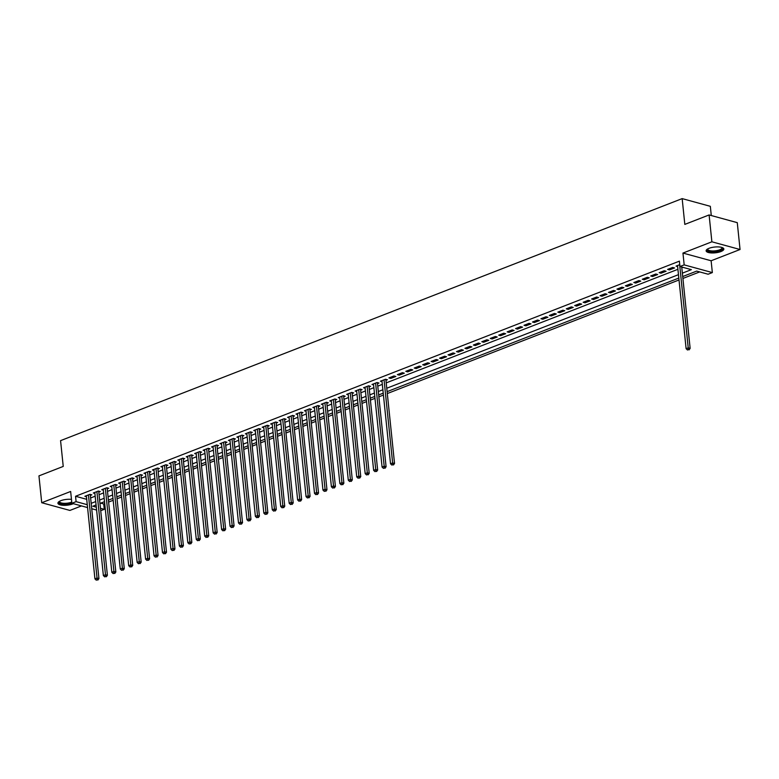 <?xml version="1.0" encoding="UTF-8"?>
<svg xmlns="http://www.w3.org/2000/svg" width="779" height="779" viewBox="0 0 779 779"><rect width="100%" height="100%" fill="white"/><g stroke="black" fill="none" stroke-linecap="round" stroke-linejoin="round"><path stroke-width="1.17" d="M71.473 499.388A8.91 2.912 174.1 0 0 60.85 500.683A8.91 2.912 174.1 0 0 57.928 503.224A8.91 2.912 174.1 0 0 63.323 505.318A8.91 2.912 174.1 0 0 72.729 503.935A8.91 2.912 174.1 0 0 73.323 503.682M720.926 251.549A8.91 2.912 174.1 0 0 723.847 249.007A8.91 2.912 174.1 0 0 718.452 246.914A8.91 2.912 174.1 0 0 709.046 248.306A8.91 2.912 174.1 0 0 706.125 250.838A8.91 2.912 174.1 0 0 711.519 252.941A8.91 2.912 174.1 0 0 720.926 251.549M100.725 503.156L103.714 503.974L104.269 509.339L100.725 510.722M711.285 215.54L710.331 206.318L682.161 198.616L60.567 440.641L63.235 466.426L38.95 475.881L41.725 502.728L69.896 510.43L81.493 505.912M682.161 198.616L684.819 224.401L709.104 214.946L737.275 222.648L740.05 249.504L711.879 241.802L682.949 253.068L684.176 264.879L712.347 272.582L708.121 274.227L696.699 271.102L682.706 276.555M682.949 253.068L711.12 260.761L740.05 249.504M711.12 260.761L712.347 272.582M103.714 503.974L104.717 503.575M108.612 502.066L113.169 500.293M117.054 498.774L121.612 497.002M125.497 495.483L130.054 493.711M133.949 492.201L138.506 490.429M142.391 488.91L146.949 487.138M150.834 485.619L155.391 483.847M159.286 482.337L163.843 480.555M167.728 479.046L172.286 477.274M176.171 475.755L180.728 473.983M184.623 472.473L189.18 470.691M193.065 469.182L197.623 467.41M201.508 465.891L206.065 464.118M209.96 462.599L214.517 460.827M218.402 459.318L222.96 457.546M226.845 456.027L231.402 454.254M235.297 452.735L239.854 450.963M243.739 449.454L248.297 447.672M252.182 446.163L256.739 444.39M260.634 442.871L265.181 441.099M269.076 439.59L273.633 437.808M277.519 436.298L282.076 434.526M285.971 433.007L290.518 431.235M294.413 429.716L298.97 427.944M302.856 426.434L307.413 424.662M311.308 423.143L315.855 421.371M319.75 419.852L324.307 418.08M328.193 416.57L332.75 414.788M336.635 413.279L341.192 411.507M345.087 409.988L349.644 408.215M353.53 406.706L358.087 404.924M361.972 403.415L366.529 401.643M370.424 400.124L374.981 398.351M378.867 396.832L383.424 395.06M387.309 393.551L679.015 279.973M682.91 278.454L699.688 271.92M709.104 214.946L711.879 241.802M90.354 495.425L91.834 494.85L89.926 494.324L84.862 496.301L86.44 496.729M98.797 492.133L100.277 491.559L98.378 491.043L93.305 493.01L94.892 493.448M107.249 488.842L108.719 488.267L106.82 487.751L101.747 489.718L103.334 490.157M115.691 485.56L117.171 484.986L115.263 484.46L110.199 486.437L111.777 486.865M124.134 482.269L125.614 481.695L123.705 481.169L118.642 483.146L120.229 483.574M132.586 478.978L134.056 478.403L132.157 477.887L127.084 479.854L128.671 480.292M141.028 475.696L142.508 475.112L140.6 474.596L135.536 476.573L137.114 477.001M149.471 472.405L150.951 471.831L149.042 471.305L143.979 473.281L145.566 473.71M157.913 469.114L159.393 468.539L157.494 468.023L152.421 469.99L154.008 470.428M166.365 465.823L167.845 465.248L165.937 464.732L160.873 466.709L162.451 467.137M174.808 462.541L176.288 461.966L174.379 461.441L169.316 463.417L170.903 463.846M183.25 459.25L184.73 458.675L182.831 458.159L177.758 460.126L179.345 460.564M191.702 455.958L193.182 455.384L191.274 454.868L186.21 456.835L187.788 457.273M200.145 452.677L201.625 452.102L199.716 451.577L194.653 453.553L196.23 453.982M208.587 449.386L210.067 448.811L208.168 448.285L203.095 450.262L204.682 450.69M217.039 446.094L218.51 445.52L216.611 445.004L211.547 446.971L213.125 447.409M225.482 442.813L226.962 442.229L225.053 441.712L219.99 443.689L221.567 444.118M233.924 439.522L235.404 438.947L233.505 438.421L228.432 440.398L230.019 440.826M242.376 436.23L243.846 435.656L241.948 435.14L236.884 437.107L238.462 437.545M250.819 432.939L252.299 432.364L250.39 431.848L245.327 433.825L246.904 434.254M259.261 429.657L260.741 429.083L258.842 428.557L253.769 430.534L255.356 430.962M267.713 426.366L269.183 425.792L267.285 425.276L262.221 427.243L263.799 427.681M276.156 423.075L277.636 422.5L275.727 421.984L270.664 423.951L272.241 424.389M284.598 419.793L286.078 419.219L284.179 418.693L279.106 420.67L280.693 421.098M293.05 416.502L294.52 415.928L292.622 415.402L287.558 417.378L289.136 417.807M301.492 413.211L302.973 412.636L301.064 412.12L296.001 414.087L297.578 414.525M309.935 409.929L311.415 409.345L309.516 408.829L304.443 410.806L306.03 411.234M318.387 406.638L319.857 406.063L317.959 405.538L312.885 407.514L314.473 407.943M326.829 403.347L328.31 402.772L326.401 402.256L321.337 404.223L322.915 404.661M335.272 400.055L336.752 399.481L334.853 398.965L329.78 400.942L331.367 401.37M343.724 396.774L345.194 396.199L343.296 395.674L338.222 397.65L339.81 398.079M352.166 393.483L353.647 392.908L351.738 392.392L346.674 394.359L348.252 394.797M360.609 390.191L362.089 389.617L360.18 389.101L355.117 391.068L356.704 391.506M369.051 386.91L370.531 386.335L368.633 385.809L363.559 387.786L365.147 388.215M377.503 383.619L378.983 383.044L377.075 382.518L372.011 384.495L373.589 384.923M385.946 380.327L387.426 379.753L385.517 379.237L380.454 381.204L382.041 381.642M393.97 375.945L388.896 377.922L390.805 378.438L395.868 376.461L393.97 375.945M402.412 372.654L397.348 374.631L399.247 375.147L404.32 373.18L402.412 372.654M410.854 369.373L405.791 371.34L407.69 371.865L412.763 369.889L410.854 369.373M419.306 366.081L414.233 368.058L416.142 368.574L421.205 366.597L419.306 366.081M427.749 362.79L422.685 364.767L424.584 365.283L429.657 363.316L427.749 362.79M436.191 359.508L431.128 361.475L433.027 362.001L438.1 360.025L436.191 359.508M444.643 356.217L439.57 358.184L441.479 358.71L446.542 356.733L444.643 356.217M453.086 352.926L448.022 354.903L449.921 355.419L454.985 353.452L453.086 352.926M461.528 349.635L456.465 351.611L458.364 352.127L463.437 350.161L461.528 349.635M469.98 346.353L464.907 348.32L466.816 348.846L471.879 346.869L469.98 346.353M478.423 343.062L473.359 345.039L475.258 345.555L480.322 343.578L478.423 343.062M486.865 339.771L481.802 341.747L483.701 342.263L488.774 340.296L486.865 339.771M495.317 336.489L490.244 338.456L492.153 338.982L497.216 337.005L495.317 336.489M503.76 333.198L498.696 335.174L500.595 335.691L505.659 333.714L503.76 333.198M512.202 329.906L507.139 331.883L509.038 332.399L514.111 330.432L512.202 329.906M520.654 326.625L515.581 328.592L517.49 329.118L522.553 327.141L520.654 326.625M529.097 323.334L524.024 325.301L525.932 325.826L530.996 323.85L529.097 323.334M537.539 320.042L532.476 322.019L534.375 322.535L539.448 320.568L537.539 320.042M545.991 316.751L540.918 318.728L542.827 319.254L547.89 317.277L545.991 316.751M554.434 313.47L549.361 315.437L551.269 315.962L556.333 313.986L554.434 313.47M562.876 310.178L557.813 312.155L559.712 312.671L564.785 310.694L562.876 310.178M571.319 306.887L566.255 308.864L568.164 309.38L573.227 307.413L571.319 306.887M579.771 303.606L574.698 305.572L576.606 306.098L581.67 304.122L579.771 303.606M588.213 300.314L583.15 302.291L585.048 302.807L590.122 300.83L588.213 300.314M596.656 297.023L591.592 299L593.501 299.516L598.564 297.549L596.656 297.023M605.108 293.741L600.034 295.708L601.943 296.234L607.007 294.258L605.108 293.741M613.55 290.45L608.487 292.417L610.385 292.943L615.459 290.966L613.55 290.45M621.993 287.159L616.929 289.136L618.828 289.652L623.901 287.685L621.993 287.159M630.445 283.868L625.371 285.844L627.28 286.37L632.344 284.393L630.445 283.868M638.887 280.586L633.824 282.553L635.722 283.079L640.796 281.102L638.887 280.586M647.33 277.295L642.266 279.272L644.165 279.788L649.238 277.811L647.33 277.295M655.782 274.004L650.708 275.98L652.617 276.496L657.68 274.529L655.782 274.004M664.224 270.722L659.161 272.689L661.059 273.215L666.123 271.238L664.224 270.722M672.666 267.431L667.603 269.407L669.502 269.923L674.575 267.947L672.666 267.431M682.355 273.156L691.372 269.651L679.95 266.525L679.395 261.15L75.544 496.272L86.712 499.32M90.617 497.966L95.174 496.194M99.06 494.684L103.617 492.903M107.512 491.393L112.059 489.621M115.954 488.102L120.511 486.33M124.397 484.811L128.954 483.038M132.849 481.529L137.396 479.757M141.291 478.238L145.848 476.466M149.734 474.947L154.291 473.174M158.186 471.665L162.733 469.893M166.628 468.374L171.185 466.602M175.071 465.082L179.628 463.31M183.513 461.801L188.07 460.019M191.965 458.51L196.522 456.737M200.407 455.218L204.965 453.446M208.85 451.927L213.407 450.155M217.302 448.646L221.859 446.873M225.744 445.354L230.302 443.582M234.187 442.063L238.744 440.291M242.639 438.781L247.196 437.009M251.081 435.49L255.639 433.718M259.524 432.199L264.081 430.427M267.976 428.917L272.533 427.135M276.418 425.626L280.976 423.854M284.861 422.335L289.418 420.563M293.313 419.044L297.87 417.271M301.755 415.762L306.313 413.99M310.198 412.471L314.755 410.699M318.65 409.179L323.197 407.407M327.092 405.898L331.65 404.126M335.535 402.607L340.092 400.834M343.987 399.315L348.534 397.543M352.429 396.034L356.986 394.252M360.872 392.743L365.429 390.97M369.324 389.451L373.871 387.679M377.766 386.16L382.323 384.388M386.209 382.878L677.915 269.3M681.8 267.781L682.94 267.343M679.755 264.665L676.045 266.116L677.633 266.545M87.56 507.577L71.872 503.283L70.655 491.471L41.725 502.728M71.872 503.283L76.099 501.637L87.267 504.695M75.544 496.272L76.099 501.637M679.95 266.525L684.176 264.879M96.606 510.05L91.727 508.716M96.08 504.958L92.847 506.223L96.304 507.168M100.472 508.307L104.269 509.339M678.821 278.064L387.114 391.642M383.229 393.161L378.672 394.934M374.777 396.443L370.229 398.215M366.334 399.734L361.777 401.506M357.892 403.025L353.335 404.798M349.44 406.307L344.893 408.089M340.998 409.598L336.44 411.37M332.555 412.889L327.998 414.662M324.113 416.181L319.556 417.953M315.661 419.462L311.103 421.235M307.218 422.754L302.661 424.526M298.776 426.045L294.219 427.817M290.324 429.326L285.766 431.099M281.881 432.618L277.324 434.39M273.439 435.909L268.882 437.681M264.987 439.19L260.429 440.972M256.544 442.482L251.987 444.254M248.102 445.773L243.545 447.545M239.65 449.055L235.092 450.837M231.207 452.346L226.65 454.118M222.765 455.637L218.208 457.409M214.313 458.928L209.755 460.701M205.87 462.21L201.313 463.982M197.428 465.501L192.871 467.273M188.976 468.792L184.419 470.565M180.533 472.074L175.976 473.856M172.091 475.365L167.534 477.137M163.639 478.657L159.091 480.429M155.196 481.938L150.639 483.72M146.754 485.229L142.197 487.002M138.302 488.521L133.754 490.293M129.859 491.812L125.302 493.584M121.417 495.093L116.86 496.866M112.965 498.385L108.417 500.157M104.522 501.676L99.965 503.448M91.172 503.341L95.729 501.569M99.615 500.05L104.172 498.278M108.067 496.759L112.614 494.986M116.509 493.477L121.066 491.705M124.952 490.186L129.509 488.414M133.404 486.894L137.951 485.122M141.846 483.613L146.403 481.831M150.289 480.322L154.846 478.549M158.741 477.03L163.288 475.258M167.183 473.749L171.74 471.967M175.626 470.458L180.183 468.685M184.068 467.166L188.625 465.394M192.52 463.875L197.077 462.103M200.963 460.593L205.52 458.821M209.405 457.302L213.962 455.53M217.857 454.011L222.414 452.239M226.299 450.729L230.857 448.947M234.742 447.438L239.299 445.666M243.194 444.147L247.751 442.375M251.636 440.865L256.194 439.083M260.079 437.574L264.636 435.802M268.531 434.283L273.088 432.511M276.973 430.991L281.531 429.219M285.416 427.71L289.973 425.938M293.868 424.419L298.425 422.646M302.31 421.127L306.868 419.355M310.753 417.846L315.31 416.064M319.205 414.555L323.752 412.782M327.647 411.263L332.205 409.491M336.09 407.982L340.647 406.2M344.542 404.691L349.089 402.918M352.984 401.399L357.542 399.627M361.427 398.108L365.984 396.336M369.879 394.826L374.426 393.054M378.321 391.535L382.878 389.763M386.764 388.244L678.47 274.666M669.385 268.706L669.502 269.923M660.933 271.998L661.059 273.215M652.49 275.289L652.617 276.496M644.048 278.58L644.165 279.788M635.596 281.862L635.722 283.079M627.153 285.153L627.28 286.37M618.711 288.444L618.828 289.652M610.259 291.726L610.385 292.943M601.816 295.017L601.943 296.234M593.374 298.308L593.501 299.516M584.922 301.59L585.048 302.807M576.479 304.881L576.606 306.098M568.037 308.172L568.164 309.38M559.585 311.464L559.712 312.671M551.143 314.745L551.269 315.962M542.7 318.036L542.827 319.254M534.248 321.328L534.375 322.535M525.806 324.609L525.932 325.826M517.363 327.901L517.49 329.118M508.911 331.192L509.038 332.399M500.469 334.473L500.595 335.691M492.026 337.765L492.153 338.982M483.574 341.056L483.701 342.263M475.132 344.347L475.258 345.555M466.689 347.629L466.816 348.846M458.247 350.92L458.364 352.127M449.795 354.211L449.921 355.419M441.352 357.493L441.479 358.71M432.91 360.784L433.027 362.001M424.458 364.075L424.584 365.283M416.015 367.357L416.142 368.574M407.573 370.648L407.69 371.865M399.121 373.939L399.247 375.147M390.678 377.231L390.805 378.438M679.639 264.714L688.227 347.862L686.114 348.68L677.526 265.542M681.722 267.012L690.136 348.379L688.227 347.862L688.315 349.654L687.467 349.985L688.315 349.654M689.074 349.868L690.136 348.379M686.114 348.68L687.467 349.985M722.094 247.518A7.712 2.522 -5.9 0 1 720.039 250.468A7.712 2.522 -5.9 0 1 710.799 251.588A7.712 2.522 -5.9 0 1 707.536 249.027M707.79 248.881A7.138 2.327 174.1 0 0 707.741 249.261A7.138 2.327 174.1 0 0 712.064 250.945A7.138 2.327 174.1 0 0 719.601 249.835A7.138 2.327 174.1 0 0 721.948 247.8A7.138 2.327 174.1 0 0 721.812 247.43M706.202 250.341A8.851 2.892 174.1 0 0 711.977 252.075A8.851 2.892 174.1 0 0 720.799 250.682A8.851 2.892 174.1 0 0 723.672 248.53M71.824 502.854A7.712 2.522 -5.9 0 1 64.336 504.071A7.712 2.522 -5.9 0 1 59.34 501.403M59.594 501.257A7.138 2.327 174.1 0 0 59.545 501.647A7.138 2.327 174.1 0 0 64.453 503.341A7.138 2.327 174.1 0 0 71.746 502.075M58.006 502.718A8.851 2.892 174.1 0 0 63.985 504.461A8.851 2.892 174.1 0 0 71.931 503.302M384.047 379.811L392.635 462.95L390.522 463.778L381.934 380.629M385.848 379.324A1.139 0.828 -74.7 0 0 385.858 379.47L394.534 463.476L392.635 462.95L392.713 464.751L391.876 465.082L392.713 464.751M393.483 464.956L394.534 463.476M390.522 463.778L391.876 465.082M375.595 383.102L384.193 466.241L382.08 467.059L373.482 383.92M377.406 382.616A1.139 0.828 -74.7 0 0 377.416 382.762L386.092 466.757L384.193 466.241L384.271 468.043L383.424 468.364L384.271 468.043M385.03 468.247L386.092 466.757M382.08 467.059L383.424 468.364M367.152 386.384L375.741 469.533L373.638 470.35L365.039 387.212M368.964 385.897A1.139 0.828 -74.7 0 0 368.964 386.043L377.649 470.049L375.741 469.533L375.829 471.324L374.981 471.655L375.829 471.324M376.588 471.538L377.649 470.049M373.638 470.35L374.981 471.655M358.71 389.675L367.298 472.814L365.185 473.642L356.597 390.493M360.511 389.188A1.139 0.828 -74.7 0 0 360.521 389.334L369.207 473.34L367.298 472.814L367.376 474.615L366.539 474.947L367.376 474.615M368.146 474.82L369.207 473.34M365.185 473.642L366.539 474.947M350.258 392.967L358.856 476.105L356.743 476.923L348.155 393.784M352.069 392.48A1.139 0.828 -74.7 0 0 352.079 392.626L360.755 476.621L358.856 476.105L358.934 477.907L358.087 478.228L358.934 477.907M359.694 478.111L360.755 476.621M356.743 476.923L358.087 478.228M341.815 396.248L350.404 479.397L348.301 480.215L339.702 397.076M343.627 395.761A1.139 0.828 -74.7 0 0 343.627 395.917L352.312 479.913L350.404 479.397L350.492 481.188L349.644 481.519L350.492 481.188M351.251 481.403L352.312 479.913M348.301 480.215L349.644 481.519M333.373 399.539L341.962 482.678L339.848 483.506L331.26 400.357M335.174 399.052A1.139 0.828 -74.7 0 0 335.184 399.199L343.87 483.204L341.962 482.678L342.039 484.48L341.202 484.811L342.039 484.48M342.809 484.684L343.87 483.204M339.848 483.506L341.202 484.811M324.921 402.831L333.519 485.969L331.406 486.787L322.818 403.649M326.732 402.344A1.139 0.828 -74.7 0 0 326.742 402.49L335.418 486.486L333.519 485.969L333.597 487.771L332.75 488.102L333.597 487.771M334.357 487.975L335.418 486.486M331.406 486.787L332.75 488.102M316.478 406.112L325.067 489.261L322.964 490.079L314.365 406.94M318.29 405.635A1.139 0.828 -74.7 0 0 318.29 405.781L326.976 489.777L325.067 489.261L325.155 491.062L324.307 491.383L325.155 491.062M325.914 491.267L326.976 489.777M322.964 490.079L324.307 491.383M308.036 409.403L316.625 492.542L314.512 493.37L305.923 410.231M309.838 408.917A1.139 0.828 -74.7 0 0 309.847 409.063L318.533 493.068L316.625 492.542L316.712 494.344L315.865 494.675L316.712 494.344M317.472 494.558L318.533 493.068M314.512 493.37L315.865 494.675M299.584 412.695L308.182 495.834L306.069 496.661L297.481 413.513M301.395 412.208A1.139 0.828 -74.7 0 0 301.405 412.354L310.081 496.359L308.182 495.834L308.26 497.635L307.413 497.966L308.26 497.635M309.02 497.839L310.081 496.359M306.069 496.661L307.413 497.966M291.142 415.986L299.73 499.125L297.627 499.943L289.028 416.804M292.953 415.499A1.139 0.828 -74.7 0 0 292.953 415.645L301.639 499.641L299.73 499.125L299.818 500.926L298.97 501.248L299.818 500.926M300.577 501.131L301.639 499.641M297.627 499.943L298.97 501.248M282.699 419.268L291.288 502.416L289.175 503.234L280.586 420.095M284.501 418.781A1.139 0.828 -74.7 0 0 284.51 418.927L293.196 502.932L291.288 502.416L291.375 504.208L290.528 504.539L291.375 504.208M292.135 504.422L293.196 502.932M289.175 503.234L290.528 504.539M274.247 422.559L282.845 505.698L280.732 506.525L272.144 423.377M276.058 422.072A1.139 0.828 -74.7 0 0 276.068 422.218L284.744 506.223L282.845 505.698L282.923 507.499L282.086 507.83L282.923 507.499M283.683 507.704L284.744 506.223M280.732 506.525L282.086 507.83M265.805 425.85L274.403 508.989L272.29 509.807L263.692 426.668M267.616 425.363A1.139 0.828 -74.7 0 0 267.625 425.509L276.302 509.505L274.403 508.989L274.481 510.79L273.633 511.112L274.481 510.79M275.24 510.995L276.302 509.505M272.29 509.807L273.633 511.112M257.362 429.132L265.951 512.28L263.838 513.098L255.249 429.959M259.164 428.645A1.139 0.828 -74.7 0 0 259.173 428.801L267.859 512.796L265.951 512.28L266.038 514.072L265.191 514.403L266.038 514.072M266.798 514.286L267.859 512.796M263.838 513.098L265.191 514.403M248.92 432.423L257.508 515.562L255.395 516.389L246.807 433.241M250.721 431.936A1.139 0.828 -74.7 0 0 250.731 432.082L259.407 516.087L257.508 515.562L257.586 517.363L256.749 517.694L257.586 517.363M258.346 517.568L259.407 516.087M255.395 516.389L256.749 517.694M240.468 435.714L249.066 518.853L246.953 519.671L238.355 436.532M242.279 435.227A1.139 0.828 -74.7 0 0 242.288 435.373L250.965 519.369L249.066 518.853L249.144 520.654L248.297 520.985L249.144 520.654M249.903 520.859L250.965 519.369M246.953 519.671L248.297 520.985M232.025 438.996L240.614 522.144L238.501 522.962L229.912 439.823M233.827 438.519A1.139 0.828 -74.7 0 0 233.836 438.665L242.522 522.66L240.614 522.144L240.701 523.946L239.854 524.267L240.701 523.946M241.461 524.15L242.522 522.66M238.501 522.962L239.854 524.267M223.583 442.287L232.171 525.426L230.058 526.253L221.47 443.115M225.384 441.8A1.139 0.828 -74.7 0 0 225.394 441.946L234.07 525.952L232.171 525.426L232.249 527.227L231.412 527.558L232.249 527.227M233.018 527.441L234.07 525.952M230.058 526.253L231.412 527.558M215.131 445.578L223.729 528.717L221.616 529.545L213.018 446.396M216.942 445.091A1.139 0.828 -74.7 0 0 216.952 445.237L225.628 529.243L223.729 528.717L223.807 530.518L222.96 530.85L223.807 530.518M224.566 530.723L225.628 529.243M221.616 529.545L222.96 530.85M206.688 448.87L215.277 532.008L213.164 532.826L204.575 449.687M208.499 448.383A1.139 0.828 -74.7 0 0 208.499 448.529L217.185 532.524L215.277 532.008L215.364 533.81L214.517 534.131L215.364 533.81M216.124 534.014L217.185 532.524M213.164 532.826L214.517 534.131M198.246 452.151L206.834 535.3L204.721 536.118L196.133 452.979M200.047 451.664A1.139 0.828 -74.7 0 0 200.057 451.81L208.733 535.816L206.834 535.3L206.912 537.091L206.075 537.422L206.912 537.091M207.681 537.306L208.733 535.816M204.721 536.118L206.075 537.422M189.794 455.442L198.392 538.581L196.279 539.409L187.681 456.26M191.605 454.955A1.139 0.828 -74.7 0 0 191.615 455.102L200.291 539.107L198.392 538.581L198.47 540.383L197.623 540.714L198.47 540.383M199.229 540.587L200.291 539.107M196.279 539.409L197.623 540.714M181.351 458.734L189.94 541.872L187.827 542.69L179.238 459.552M183.162 458.247A1.139 0.828 -74.7 0 0 183.162 458.393L191.848 542.388L189.94 541.872L190.027 543.674L189.18 543.995L190.027 543.674M190.787 543.878L191.848 542.388M187.827 542.69L189.18 543.995M172.909 462.015L181.497 545.164L179.384 545.982L170.796 462.843M174.71 461.528A1.139 0.828 -74.7 0 0 174.72 461.684L183.396 545.68L181.497 545.164L181.575 546.955L180.738 547.286L181.575 546.955M182.344 547.17L183.396 545.68M179.384 545.982L180.738 547.286M164.457 465.306L173.055 548.445L170.942 549.273L162.344 466.124M166.268 464.82A1.139 0.828 -74.7 0 0 166.278 464.966L174.954 548.971L173.055 548.445L173.133 550.247L172.286 550.578L173.133 550.247M173.892 550.451L174.954 548.971M170.942 549.273L172.286 550.578M156.014 468.598L164.603 551.736L162.499 552.554L153.901 469.416M157.825 468.111A1.139 0.828 -74.7 0 0 157.825 468.257L166.511 552.253L164.603 551.736L164.69 553.538L163.843 553.869L164.69 553.538M165.45 553.742L166.511 552.253M162.499 552.554L163.843 553.869M147.572 471.879L156.16 555.028L154.047 555.846L145.459 472.707M149.373 471.402A1.139 0.828 -74.7 0 0 149.383 471.548L158.069 555.544L156.16 555.028L156.238 556.829L155.401 557.151L156.238 556.829M157.007 557.034L158.069 555.544M154.047 555.846L155.401 557.151M139.12 475.171L147.718 558.309L145.605 559.137L137.016 475.998M140.931 474.684A1.139 0.828 -74.7 0 0 140.941 474.83L149.617 558.835L147.718 558.309L147.796 560.111L146.949 560.442L147.796 560.111M148.555 560.325L149.617 558.835M145.605 559.137L146.949 560.442M130.677 478.462L139.266 561.601L137.162 562.428L128.564 479.28M132.488 477.975A1.139 0.828 -74.7 0 0 132.488 478.121L141.174 562.126L139.266 561.601L139.353 563.402L138.506 563.733L139.353 563.402M140.113 563.606L141.174 562.126M137.162 562.428L138.506 563.733M122.235 481.753L130.823 564.892L128.71 565.71L120.122 482.571M124.036 481.266A1.139 0.828 -74.7 0 0 124.046 481.412L132.732 565.408L130.823 564.892L130.901 566.693L130.064 567.015L130.901 566.693M131.67 566.898L132.732 565.408M128.71 565.71L130.064 567.015M113.783 485.035L122.381 568.183L120.268 569.001L111.679 485.862M115.594 484.548A1.139 0.828 -74.7 0 0 115.604 484.694L124.28 568.699L122.381 568.183L122.459 569.975L121.612 570.306L122.459 569.975M123.218 570.189L124.28 568.699M120.268 569.001L121.612 570.306M105.34 488.326L113.929 571.465L111.825 572.292L103.227 489.144M107.151 487.839A1.139 0.828 -74.7 0 0 107.151 487.985L115.837 571.99L113.929 571.465L114.016 573.266L113.169 573.597L114.016 573.266M114.776 573.471L115.837 571.99M111.825 572.292L113.169 573.597M96.898 491.617L105.486 574.756L103.373 575.574L94.785 492.435M98.699 491.13A1.139 0.828 -74.7 0 0 98.709 491.276L107.395 575.272L105.486 574.756L105.574 576.557L104.727 576.879L105.574 576.557M106.334 576.762L107.395 575.272M103.373 575.574L104.727 576.879M88.446 494.899L97.044 578.047L94.931 578.865L86.342 495.726M90.257 494.412A1.139 0.828 -74.7 0 0 90.267 494.558L98.943 578.563L97.044 578.047L97.122 579.839L96.275 580.17L97.122 579.839M97.881 580.053L98.943 578.563M94.931 578.865L96.275 580.17M385.303 379.315L385.858 379.47M376.861 382.606L377.416 382.762M368.409 385.897L368.964 386.043M359.966 389.188L360.521 389.334M351.524 392.47L352.079 392.626M343.072 395.761L343.627 395.917M334.629 399.052L335.184 399.199M326.187 402.334L326.742 402.49M317.735 405.625L318.29 405.781M309.292 408.917L309.847 409.063M300.85 412.198L301.405 412.354M292.407 415.489L292.953 415.645M283.955 418.781L284.51 418.927M275.513 422.072L276.068 422.218M267.07 425.353L267.625 425.509M258.618 428.645L259.173 428.801M250.176 431.936L250.731 432.082M241.733 435.218L242.288 435.373M233.281 438.509L233.836 438.665M224.839 441.8L225.394 441.946M216.396 445.082L216.952 445.237M207.944 448.373L208.499 448.529M199.502 451.664L200.057 451.81M191.059 454.955L191.615 455.102M182.607 458.237L183.162 458.393M174.165 461.528L174.72 461.684M165.723 464.82L166.278 464.966M157.27 468.101L157.825 468.257M148.828 471.392L149.383 471.548M140.386 474.684L140.941 474.83M131.933 477.965L132.488 478.121M123.491 481.256L124.046 481.412M115.049 484.548L115.604 484.694M106.596 487.839L107.151 487.985M98.154 491.121L98.709 491.276M89.712 494.412L90.267 494.558"/></g></svg>
